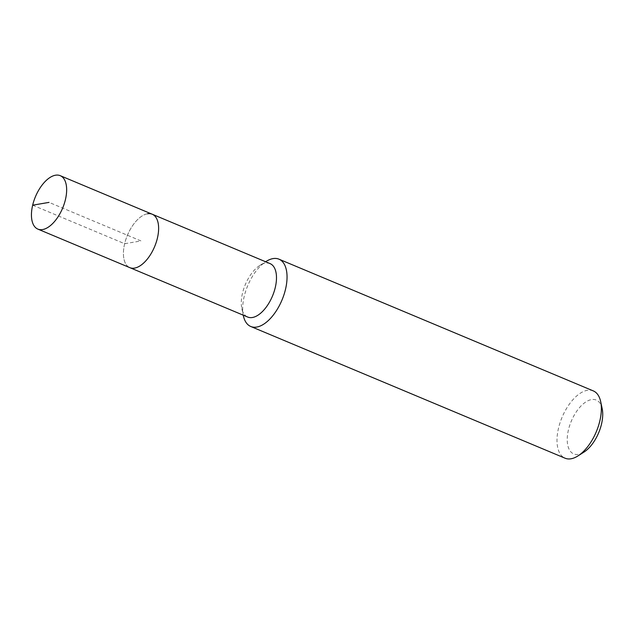 <?xml version="1.0" encoding="UTF-8"?>
<svg xmlns="http://www.w3.org/2000/svg" width="634" height="634" viewBox="0 0 634 634"><rect width="100%" height="100%" fill="white"/><g stroke="black" fill="none" stroke-linecap="round" stroke-linejoin="round"><path stroke-width="0.48" stroke-dasharray="3.17 2.38" d="M152.215 214.221A28.966 14.748 -67.3 0 0 147.5 213.761A28.966 14.748 -67.3 0 0 125.849 239.462A28.966 14.748 -67.3 0 0 129.827 267.651A28.966 14.748 112.7 0 1 125.849 239.462A28.966 14.748 112.7 0 1 147.5 213.761M270.084 263.617A28.966 14.748 -67.3 0 0 265.361 263.158A28.966 14.748 -67.3 0 0 259.877 265.416A28.966 14.748 -67.3 0 0 241.823 308.496A28.966 14.748 -67.3 0 0 247.696 317.04M243.361 315.724A36.495 18.576 112.7 0 1 266.106 261.446M593.281 390.893A36.495 18.576 -67.3 0 0 587.338 390.314A36.495 18.576 -67.3 0 0 560.06 422.696A36.495 18.576 -67.3 0 0 565.076 458.208M602.181 408.661A29.196 14.859 -67.3 0 0 591.498 399.594A29.196 14.859 -67.3 0 0 568.46 429.789A29.196 14.859 -67.3 0 0 578.454 454.364A29.196 14.859 -67.3 0 0 583.977 452.09M32.667 205.178L124.644 243.725L141.025 240.936L49.048 202.389M241.823 308.496L243.242 315.177M259.877 265.416L265.63 261.747"/><path stroke-width="0.95" d="M55.523 175.214A28.966 14.748 112.7 0 1 60.238 175.673A28.966 14.748 112.7 0 1 64.224 203.863A28.966 14.748 112.7 0 1 42.573 229.563A28.966 14.748 112.7 0 1 37.85 229.104A28.966 14.748 112.7 0 1 33.871 200.915A28.966 14.748 112.7 0 1 55.523 175.214M134.551 268.103A28.966 14.748 -67.3 0 0 156.194 242.41A28.966 14.748 -67.3 0 0 152.215 214.221A28.966 14.748 112.7 0 1 156.194 242.41A28.966 14.748 112.7 0 1 134.551 268.103A28.966 14.748 112.7 0 1 129.827 267.651A28.966 14.748 -67.3 0 0 134.551 268.103M37.85 229.104L247.696 317.04A28.966 14.748 -67.3 0 0 252.419 317.499A28.966 14.748 -67.3 0 0 274.062 291.798A28.966 14.748 -67.3 0 0 270.084 263.617L60.238 175.673M147.5 213.761A28.966 14.748 112.7 0 1 152.215 214.221M265.63 261.747L266.106 261.446A36.495 18.576 112.7 0 1 273.024 258.601A36.495 18.576 112.7 0 1 278.968 259.179A36.495 18.576 112.7 0 1 283.984 294.691A36.495 18.576 112.7 0 1 256.707 327.065A36.495 18.576 112.7 0 1 250.763 326.486A36.495 18.576 112.7 0 1 243.361 315.724L243.242 315.177M250.763 326.486L565.076 458.208A36.495 18.576 -67.3 0 0 571.028 458.786A36.495 18.576 -67.3 0 0 577.939 455.933A36.495 18.576 -67.3 0 0 600.683 401.655A36.495 18.576 -67.3 0 0 593.281 390.893L278.968 259.179M577.939 455.933L583.977 452.09A29.196 14.859 -67.3 0 0 602.181 408.661L600.683 401.655M49.048 202.389L32.667 205.178"/></g></svg>
